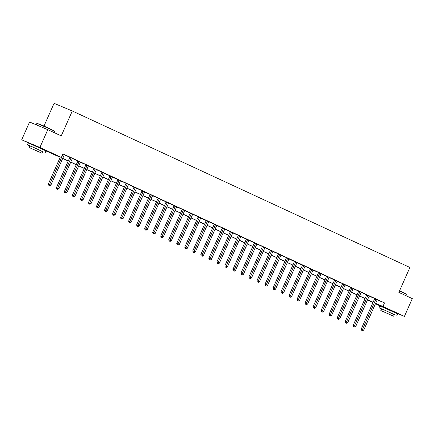<?xml version="1.0" encoding="UTF-8"?>
<svg xmlns="http://www.w3.org/2000/svg" width="434" height="434" viewBox="0 0 434 434"><rect width="100%" height="100%" fill="white"/><g stroke="black" fill="none" stroke-linecap="round" stroke-linejoin="round"><path stroke-width="0.65" d="M32.371 144.506L42.055 148.797M384.019 307.505L393.698 311.791M44.018 126.012L54.071 103.325L72.283 110.985L409.891 267.474L398.851 292.38L412.3 298.614L404.417 316.408L393.66 311.883M383.233 307.37L375.443 303.762M372.947 302.606L367.419 300.04M364.858 298.521L364.734 298.798M31.584 144.376L21.7 139.791L39.912 147.452L61.384 157.406L53.583 154.124L60.239 157.211M39.912 147.452L47.8 129.657L29.583 122.003L21.7 139.791M72.451 158.426L69.82 157.233M88.498 165.864L85.861 164.67M104.545 173.302L101.909 172.103M120.587 180.734L117.95 179.54M136.634 188.172L133.998 186.978M137.475 226.32L137.985 226.559L137.475 226.32L137.866 225.371L151.173 195.333L149.947 194.817L136.634 224.85L139.151 225.968L152.459 195.929A0.781 0.564 112.8 0 1 152.616 195.685L150.039 194.416M168.723 203.047L166.086 201.853M184.765 210.485L182.128 209.291M200.812 217.922L198.175 216.729M216.854 225.36L214.222 224.166M232.901 232.798L230.264 231.604M248.948 240.235L240.827 236.628M264.99 247.673L262.353 246.474M281.037 255.105L278.4 253.912M297.078 262.543L294.442 261.349M297.919 300.691L298.435 300.93L297.919 300.691L298.315 299.742L311.623 269.704L310.391 269.188L297.084 299.221L299.601 300.339L312.909 270.301A0.781 0.564 112.8 0 1 313.06 270.056L310.489 268.787M329.167 277.418L321.051 273.816M345.214 284.856L342.578 283.662M361.256 292.294L358.625 291.1M377.303 299.731L374.667 298.538M64.335 154.819L69.82 157.206M72.359 158.54L77.843 160.927M80.382 162.256L85.867 164.643M88.406 165.972L93.89 168.365M96.424 169.694L101.909 172.081M104.448 173.41L109.932 175.803M112.471 177.132L117.934 179.665M120.495 180.848L125.979 183.235M128.518 184.569L133.998 186.956M136.536 188.285L142.021 190.672M144.56 192.007L150.045 194.394M152.584 195.723L158.068 198.11M160.607 199.445L166.086 201.832M168.625 203.161L174.11 205.548M176.649 206.877L182.134 209.269M184.672 210.598L190.157 212.986M192.696 214.315L198.181 216.702M200.72 218.036L206.183 220.57M208.738 221.752L214.222 224.139M216.761 225.474L222.246 227.861M224.785 229.19L230.27 231.577M232.808 232.912L240.924 236.514M248.85 240.344L254.335 242.736M256.874 244.065L262.358 246.452M264.897 247.781L270.382 250.174M272.921 251.503L278.4 253.89M280.939 255.219L286.424 257.606M288.963 258.941L294.426 261.474M296.986 262.657L302.449 265.19M305.01 266.378L310.489 268.765M313.028 270.094L318.513 272.481M329.075 277.532L337.191 281.14M337.099 281.248L342.583 283.641M345.117 284.97L350.601 287.357M353.14 288.686L358.625 291.073M361.164 292.407L366.649 294.794M369.188 296.124L374.672 298.511M377.222 299.829L384.524 302.899L62.957 153.848L61.384 157.406M369.28 296.01L366.643 294.816M353.238 288.572L350.601 287.379M321.144 273.702L318.513 272.509M305.102 266.264L302.465 265.071M289.055 258.827L286.424 257.633M273.013 251.389L270.377 250.196M256.966 243.951L254.329 242.758M224.877 229.076L222.241 227.883M208.835 221.638L206.199 220.445M192.788 214.201L190.152 213.007M176.746 206.768L174.11 205.57M160.699 199.331L158.063 198.137M129.451 222.599L129.967 222.837L129.451 222.599L129.842 221.649L143.155 191.616L141.923 191.101L128.61 221.134L131.128 222.246L144.441 192.213A0.781 0.564 112.8 0 1 144.593 191.964L142.021 190.7M128.61 184.455L125.974 183.262M112.563 177.018L109.927 175.824M96.522 169.58L93.885 168.387M80.474 162.142L77.838 160.949M64.433 154.705L62.903 153.972M47.8 129.657L61.243 135.891L72.283 110.985M384.524 302.899L382.945 306.458L404.417 316.408M60.196 157.303L45.966 150.923M367.462 299.948L372.535 302.08L367.544 299.764M365.048 298.608L359.52 296.048M357.025 294.887L351.497 292.326M349.001 291.171L343.478 288.61M340.978 287.454L335.455 284.888M332.959 283.733L327.431 281.172M324.936 280.017L319.408 277.451M316.912 276.295L311.39 273.735M308.889 272.579L303.366 270.019M300.87 268.858L295.342 266.297M292.847 265.141L287.319 262.581M284.823 261.42L279.295 258.859M276.8 257.704L271.277 255.143M268.776 253.982L263.254 251.422M260.758 250.266L255.23 247.706M252.734 246.55L247.206 243.984M244.711 242.828L239.188 240.268M236.687 239.112L231.165 236.552M228.669 235.391L223.141 232.83M220.646 231.675L215.118 229.114M212.622 227.953L207.094 225.392M204.598 224.237L199.076 221.676M196.575 220.515L191.052 217.955M188.557 216.799L183.029 214.239M180.533 213.083L175.005 210.517M172.51 209.362L166.987 206.801M164.486 205.645L158.963 203.085M156.468 201.924L150.94 199.363M148.444 198.208L142.916 195.647M140.421 194.486L134.893 191.926M132.397 190.77L126.874 188.21M124.374 187.049L118.851 184.488M116.355 183.332L110.827 180.772M108.332 179.611L102.804 177.05M100.308 175.895L94.786 173.334M92.285 172.179L86.762 169.613M84.267 168.457L78.738 165.897M76.243 164.741L70.715 162.18M68.219 161.019L62.691 158.459M375.616 303.371L382.945 306.458M62.735 158.367L68.263 160.927M70.758 162.083L76.281 164.649M78.782 165.804L84.305 168.365M86.8 169.52L92.328 172.081M94.824 173.242L100.352 175.803M102.847 176.958L108.37 179.519M110.871 180.68L116.393 183.24M118.889 184.396L124.417 186.956M126.912 188.117L132.441 190.678M134.936 191.833L140.464 194.394M142.96 195.55L148.482 198.116M150.983 199.271L156.506 201.832M159.001 202.987L164.529 205.548M167.025 206.709L172.553 209.269M175.048 210.425L180.571 212.986M183.072 214.146L188.595 216.707M191.09 217.863L196.618 220.423M199.114 221.584L204.642 224.145M207.137 225.3L212.665 227.861M215.161 229.016L220.684 231.582M223.184 232.738L228.707 235.299M231.203 236.454L236.731 239.02M239.226 240.176L244.754 242.736M247.25 243.892L252.772 246.452M255.273 247.613L260.796 250.174M263.292 251.329L268.82 253.89M271.315 255.051L276.843 257.612M279.339 258.767L284.867 261.328M287.362 262.489L292.885 265.049M295.386 266.205L300.908 268.765M303.404 269.921L308.932 272.487M311.428 273.642L316.956 276.203M319.451 277.359L324.974 279.919M327.475 281.08L332.997 283.641M335.493 284.796L341.021 287.357M343.516 288.518L349.044 291.078M351.54 292.234L357.068 294.794M359.564 295.955L365.086 298.516M367.587 299.672L373.11 302.232M375.801 299.455L374.569 298.939L361.262 328.972L362.493 329.487L375.801 299.455A0.781 0.564 112.8 0 0 375.882 299.172L375.898 299.053M362.097 330.437L362.612 330.675L362.097 330.437L362.493 329.487L363.779 330.084L377.086 300.051A0.781 0.564 112.8 0 1 377.244 299.802L377.32 299.71M374.569 298.939A0.781 0.564 112.8 0 0 374.651 298.657L375.882 299.172M361.262 328.972L361.603 330.231M362.612 330.675L363.779 330.084M399.578 290.742L406.36 294.181L399.486 290.954M394.294 314.683L384.47 310.022L379.039 307.793L381.481 309.008M396.833 315.675L397.62 313.896L385.262 308.243L379.826 306.013L379.039 307.793M380.802 310.532L381.529 308.894L385.441 310.505L394.343 314.574L393.616 316.212L380.802 310.532L393.616 316.212M390.063 314.574L383.081 311.541L390.063 314.574M36.917 123.299L42.603 125.393L54.711 131.182L36.917 123.299L36.25 124.802M42.646 151.688L32.827 147.028L27.391 144.793L29.832 146.008M45.185 152.681L45.977 150.902L33.613 145.249L28.177 143.014L27.391 144.793M29.154 147.533L29.881 145.9L33.798 147.506L42.695 151.574L41.968 153.213L29.154 147.533L41.968 153.213M38.42 151.574L31.432 148.547L38.42 151.574M367.777 295.738L366.551 295.218L353.238 325.256L354.469 325.771L367.777 295.738A0.781 0.564 112.8 0 0 367.858 295.451L367.875 295.337M354.073 326.721L354.589 326.959L354.073 326.721L354.469 325.771L355.755 326.368L369.063 296.33A0.781 0.564 112.8 0 1 369.22 296.086L369.296 295.993M366.551 295.218A0.781 0.564 112.8 0 0 366.627 294.936L367.858 295.451M353.238 325.256L353.585 326.514M354.589 326.959L355.755 326.368M359.759 292.017L358.527 291.502L345.214 321.534L346.446 322.05L359.759 292.017A0.781 0.564 112.8 0 0 359.835 291.735L359.851 291.615M346.055 322.999L346.565 323.238L346.055 322.999L346.446 322.05L347.732 322.646L361.045 292.614A0.781 0.564 112.8 0 1 361.196 292.364L361.272 292.277M358.527 291.502A0.781 0.564 112.8 0 0 358.609 291.219L359.835 291.735M345.214 321.534L345.562 322.793M346.565 323.238L347.732 322.646M351.735 288.301L350.504 287.78L337.196 317.818L338.422 318.334L351.735 288.301A0.781 0.564 112.8 0 0 351.817 288.019L351.833 287.899M338.032 319.283L338.547 319.522L338.032 319.283L338.422 318.334L339.708 318.93L353.021 288.898A0.781 0.564 112.8 0 1 353.173 288.648L353.249 288.556M350.504 287.78A0.781 0.564 112.8 0 0 350.585 287.498L351.817 288.019M337.196 317.818L337.538 319.077M338.547 319.522L339.708 318.93M343.712 284.579L342.48 284.064L329.173 314.097L330.404 314.617L343.712 284.579A0.781 0.564 112.8 0 0 343.793 284.297L343.809 284.178M330.008 315.561L330.524 315.8L330.008 315.561L330.404 314.617L331.69 315.209L344.997 285.176A0.781 0.564 112.8 0 1 345.155 284.926L345.231 284.84M342.48 284.064A0.781 0.564 112.8 0 0 342.562 283.782L343.793 284.297M329.173 314.097L329.514 315.355M330.524 315.8L331.69 315.209M335.688 280.863L334.457 280.342L321.149 310.381L322.381 310.896L335.688 280.863A0.781 0.564 112.8 0 0 335.77 280.581L335.786 280.462M321.985 311.845L322.5 312.084L321.985 311.845L322.381 310.896L323.666 311.493L336.974 281.46A0.781 0.564 112.8 0 1 337.131 281.21L337.207 281.118M334.457 280.342A0.781 0.564 112.8 0 0 334.538 280.06L335.77 280.581M321.149 310.381L321.496 311.639M322.5 312.084L323.666 311.493M327.665 277.142L326.439 276.626L313.126 306.659L314.357 307.18L327.665 277.142A0.781 0.564 112.8 0 0 327.746 276.859L327.762 276.74M313.966 308.129L314.476 308.368L313.966 308.129L314.357 307.18L315.643 307.777L328.95 277.738A0.781 0.564 112.8 0 1 329.108 277.489L329.184 277.402M326.439 276.626A0.781 0.564 112.8 0 0 326.514 276.344L327.746 276.859M313.126 306.659L313.473 307.918M314.476 308.368L315.643 307.777M319.646 273.425L318.415 272.91L305.102 302.943L306.333 303.458L319.646 273.425A0.781 0.564 112.8 0 0 319.728 273.143L319.739 273.024M305.943 304.408L306.458 304.646L305.943 304.408L306.333 303.458L307.619 304.055L320.932 274.022A0.781 0.564 112.8 0 1 321.084 273.773L321.16 273.68M318.415 272.91A0.781 0.564 112.8 0 0 318.496 272.623L319.728 273.143M305.102 302.943L305.449 304.201M306.458 304.646L307.619 304.055M311.623 269.704A0.781 0.564 112.8 0 0 311.704 269.422L311.721 269.302M310.391 269.188A0.781 0.564 112.8 0 0 310.473 268.906L311.704 269.422M297.084 299.221L297.426 300.485M298.435 300.93L299.601 300.339M303.599 265.988L302.368 265.472L289.06 295.505L290.292 296.021L303.599 265.988A0.781 0.564 112.8 0 0 303.681 265.706L303.697 265.586M289.896 296.97L290.411 297.209L289.896 296.97L290.292 296.021L291.577 296.617L304.885 266.584A0.781 0.564 112.8 0 1 305.042 266.335L305.118 266.243M302.368 265.472A0.781 0.564 112.8 0 0 302.449 265.185L302.471 265.044M289.06 295.505L289.407 296.764M290.411 297.209L291.577 296.617M295.576 262.272L294.35 261.751L281.037 291.784L282.268 292.304L295.576 262.272A0.781 0.564 112.8 0 0 295.657 261.984L295.673 261.87M281.872 293.254L282.388 293.493L281.872 293.254L282.268 292.304L283.554 292.901L296.861 262.863A0.781 0.564 112.8 0 1 297.019 262.619L297.095 262.527M294.35 261.751A0.781 0.564 112.8 0 0 294.426 261.469L294.447 261.328M281.037 291.784L281.384 293.048M282.388 293.493L283.554 292.901M287.558 258.55L286.326 258.035L273.013 288.067L274.245 288.583L287.558 258.55A0.781 0.564 112.8 0 0 287.634 258.268L287.65 258.149M273.854 289.532L274.364 289.771L273.854 289.532L274.245 288.583L275.53 289.18L288.843 259.147A0.781 0.564 112.8 0 1 288.995 258.897L289.071 258.81M286.326 258.035A0.781 0.564 112.8 0 0 286.407 257.753L287.634 258.268M273.013 288.067L273.36 289.326M274.364 289.771L275.53 289.18M279.534 254.834L278.303 254.313L264.995 284.351L266.221 284.867L279.534 254.834A0.781 0.564 112.8 0 0 279.615 254.552L279.632 254.433M265.83 285.816L266.346 286.055L265.83 285.816L266.221 284.867L267.507 285.464L280.82 255.431A0.781 0.564 112.8 0 1 280.972 255.181L281.048 255.089M278.303 254.313A0.781 0.564 112.8 0 0 278.384 254.031L279.615 254.552M264.995 284.351L265.337 285.61M266.346 286.055L267.507 285.464M271.51 251.112L270.279 250.597L256.971 280.63L258.203 281.151L271.51 251.112A0.781 0.564 112.8 0 0 271.592 250.83L271.608 250.711M257.807 282.095L258.322 282.333L257.807 282.095L258.203 281.151L259.489 281.742L272.796 251.709A0.781 0.564 112.8 0 1 272.953 251.46L273.029 251.373M270.279 250.597A0.781 0.564 112.8 0 0 270.36 250.315L271.592 250.83M256.971 280.63L257.313 281.888M258.322 282.333L259.489 281.742M263.487 247.396L262.255 246.875L248.948 276.914L250.179 277.429L263.487 247.396A0.781 0.564 112.8 0 0 263.568 247.114L263.584 246.995M249.783 278.378L250.299 278.617L249.783 278.378L250.179 277.429L251.465 278.026L264.773 247.993A0.781 0.564 112.8 0 1 264.93 247.743L265.006 247.651M262.255 246.875A0.781 0.564 112.8 0 0 262.337 246.593L263.568 247.114M248.948 276.914L249.295 278.172M250.299 278.617L251.465 278.026M255.463 243.675L254.237 243.159L240.924 273.192L242.156 273.713L255.463 243.675A0.781 0.564 112.8 0 0 255.545 243.393L255.561 243.273M241.765 274.662L242.275 274.896L241.765 274.662L242.156 273.713L243.441 274.304L256.749 244.271A0.781 0.564 112.8 0 1 256.906 244.022L256.982 243.935M254.237 243.159A0.781 0.564 112.8 0 0 254.319 242.877L255.545 243.393M240.924 273.192L241.271 274.451M242.275 274.896L243.441 274.304M247.445 239.959L246.214 239.438L232.906 269.476L234.132 269.991L247.445 239.959A0.781 0.564 112.8 0 0 247.526 239.677L247.537 239.557M233.742 270.941L234.257 271.179L233.742 270.941L234.132 269.991L235.418 270.588L248.731 240.555A0.781 0.564 112.8 0 1 248.883 240.306L248.959 240.214M246.214 239.438A0.781 0.564 112.8 0 0 246.295 239.156L247.526 239.677M232.906 269.476L233.248 270.735M234.257 271.179L235.418 270.588M239.422 236.237L238.19 235.722L224.883 265.754L226.114 266.275L239.422 236.237A0.781 0.564 112.8 0 0 239.503 235.955L239.519 235.836M225.718 267.225L226.233 267.463L225.718 267.225L226.114 266.275L227.4 266.872L240.707 236.834A0.781 0.564 112.8 0 1 240.859 236.584L240.941 236.497M238.19 235.722A0.781 0.564 112.8 0 0 238.271 235.44L239.503 235.955M224.883 265.754L225.224 267.013M226.233 267.463L227.4 266.872M231.398 232.521L230.166 232.006L216.859 262.038L218.09 262.554L231.398 232.521A0.781 0.564 112.8 0 0 231.479 232.239L231.496 232.119M217.694 263.503L218.21 263.742L217.694 263.503L218.09 262.554L219.376 263.15L232.684 233.118A0.781 0.564 112.8 0 1 232.841 232.868L232.917 232.776M230.166 232.006A0.781 0.564 112.8 0 0 230.248 231.718L231.479 232.239M216.859 262.038L217.206 263.297M218.21 263.742L219.376 263.15M223.374 228.805L222.148 228.284L208.835 258.317L210.067 258.838L223.374 228.805A0.781 0.564 112.8 0 0 223.456 228.517L223.472 228.403M209.671 259.787L210.186 260.026L209.671 259.787L210.067 258.838L211.353 259.434L224.66 229.396A0.781 0.564 112.8 0 1 224.817 229.152L224.893 229.06M222.148 228.284A0.781 0.564 112.8 0 0 222.224 228.002L223.456 228.517M208.835 258.317L209.183 259.581M210.186 260.026L211.353 259.434M215.356 225.083L214.125 224.568L200.812 254.601L202.043 255.116L215.356 225.083A0.781 0.564 112.8 0 0 215.432 224.801L215.448 224.682M201.653 256.065L202.168 256.304L201.653 256.065L202.043 255.116L203.329 255.713L216.642 225.68A0.781 0.564 112.8 0 1 216.794 225.43L216.87 225.338M214.125 224.568A0.781 0.564 112.8 0 0 214.206 224.286L215.432 224.801M200.812 254.601L201.159 255.859M202.168 256.304L203.329 255.713M207.333 221.367L206.101 220.846L192.794 250.885L194.02 251.4L207.333 221.367A0.781 0.564 112.8 0 0 207.414 221.08L207.43 220.966M193.629 252.349L194.144 252.588L193.629 252.349L194.02 251.4L195.305 251.997L208.618 221.958A0.781 0.564 112.8 0 1 208.77 221.714L208.846 221.622M206.101 220.846A0.781 0.564 112.8 0 0 206.183 220.564L206.199 220.423M192.794 250.885L193.135 252.143M194.144 252.588L195.305 251.997M199.309 217.646L198.078 217.13L184.77 247.163L186.002 247.678L199.309 217.646A0.781 0.564 112.8 0 0 199.39 217.363L199.407 217.244M185.606 248.628L186.121 248.866L185.606 248.628L186.002 247.678L187.287 248.275L200.595 218.242A0.781 0.564 112.8 0 1 200.752 217.993L200.828 217.906M198.078 217.13A0.781 0.564 112.8 0 0 198.159 216.848L199.39 217.363M184.77 247.163L185.112 248.422M186.121 248.866L187.287 248.275M191.286 213.929L190.054 213.409L176.746 243.447L177.978 243.962L191.286 213.929A0.781 0.564 112.8 0 0 191.367 213.647L191.383 213.528M177.582 244.912L178.097 245.15L177.582 244.912L177.978 243.962L179.264 244.559L192.571 214.526A0.781 0.564 112.8 0 1 192.729 214.277L192.804 214.184M190.054 213.409A0.781 0.564 112.8 0 0 190.135 213.127L191.367 213.647M176.746 243.447L177.094 244.705M178.097 245.15L179.264 244.559M183.267 210.208L182.036 209.693L168.723 239.725L169.954 240.246L183.267 210.208A0.781 0.564 112.8 0 0 183.343 209.926L183.36 209.806M169.564 241.19L170.074 241.429L169.564 241.19L169.954 240.246L171.24 240.837L184.548 210.805A0.781 0.564 112.8 0 1 184.705 210.555L184.781 210.468M182.036 209.693A0.781 0.564 112.8 0 0 182.117 209.41L183.343 209.926M168.723 239.725L169.07 240.984M170.074 241.429L171.24 240.837M175.244 206.492L174.012 205.971L160.705 236.009L161.931 236.525L175.244 206.492A0.781 0.564 112.8 0 0 175.325 206.21L175.341 206.09M161.54 237.474L162.056 237.713L161.54 237.474L161.931 236.525L163.217 237.121L176.529 207.089A0.781 0.564 112.8 0 1 176.681 206.839L176.757 206.747M174.012 205.971A0.781 0.564 112.8 0 0 174.094 205.689L175.325 206.21M160.705 236.009L161.047 237.268M162.056 237.713L163.217 237.121M167.22 202.77L165.989 202.255L152.681 232.288L153.913 232.808L167.22 202.77A0.781 0.564 112.8 0 0 167.302 202.488L167.318 202.369M153.517 233.758L154.032 233.997L153.517 233.758L153.913 232.808L155.198 233.405L168.506 203.367A0.781 0.564 112.8 0 1 168.658 203.117L168.739 203.031M165.989 202.255A0.781 0.564 112.8 0 0 166.07 201.973L167.302 202.488M152.681 232.288L153.023 233.546M154.032 233.997L155.198 233.405M159.197 199.054L157.965 198.539L144.658 228.572L145.889 229.087L159.197 199.054A0.781 0.564 112.8 0 0 159.278 198.772L159.294 198.653M145.493 230.036L146.008 230.275L145.493 230.036L145.889 229.087L147.175 229.684L160.482 199.651A0.781 0.564 112.8 0 1 160.64 199.401L160.716 199.309M157.965 198.539A0.781 0.564 112.8 0 0 158.047 198.251L159.278 198.772M144.658 228.572L145.005 229.83M146.008 230.275L147.175 229.684M151.173 195.333A0.781 0.564 112.8 0 0 151.254 195.05L151.271 194.931M149.947 194.817A0.781 0.564 112.8 0 0 150.023 194.535L151.254 195.05M136.634 224.85L136.981 226.114M137.985 226.559L139.151 225.968M143.155 191.616A0.781 0.564 112.8 0 0 143.231 191.334L143.247 191.215M141.923 191.101A0.781 0.564 112.8 0 0 142.005 190.814L143.231 191.334M128.61 221.134L128.958 222.392M129.967 222.837L131.128 222.246M135.131 187.9L133.9 187.379L120.592 217.418L121.818 217.933L135.131 187.9A0.781 0.564 112.8 0 0 135.213 187.613L135.229 187.499M121.428 218.882L121.943 219.121L121.428 218.882L121.818 217.933L123.104 218.53L136.417 188.492A0.781 0.564 112.8 0 1 136.569 188.248L136.65 188.155M133.9 187.379A0.781 0.564 112.8 0 0 133.981 187.097L135.213 187.613M120.592 217.418L120.934 218.676M121.943 219.121L123.104 218.53M127.108 184.179L125.876 183.663L112.569 213.696L113.8 214.212L127.108 184.179A0.781 0.564 112.8 0 0 127.189 183.897L127.205 183.777M113.404 215.161L113.92 215.4L113.404 215.161L113.8 214.212L115.086 214.808L128.393 184.775A0.781 0.564 112.8 0 1 128.551 184.526L128.627 184.439M125.876 183.663A0.781 0.564 112.8 0 0 125.958 183.381L127.189 183.897M112.569 213.696L112.911 214.955M113.92 215.4L115.086 214.808M119.084 180.463L117.853 179.942L104.545 209.98L105.777 210.495L119.084 180.463A0.781 0.564 112.8 0 0 119.166 180.181L119.182 180.061M105.381 211.445L105.896 211.683L105.381 211.445L105.777 210.495L107.062 211.092L120.37 181.059A0.781 0.564 112.8 0 1 120.527 180.81L120.603 180.718M117.853 179.942A0.781 0.564 112.8 0 0 117.934 179.66L117.956 179.519M104.545 209.98L104.892 211.239M105.896 211.683L107.062 211.092M111.066 176.741L109.835 176.226L96.522 206.258L97.753 206.779L111.066 176.741A0.781 0.564 112.8 0 0 111.142 176.459L111.158 176.34M97.362 207.723L97.872 207.962L97.362 207.723L97.753 206.779L99.039 207.371L112.352 177.338A0.781 0.564 112.8 0 1 112.504 177.088L112.58 177.001M109.835 176.226A0.781 0.564 112.8 0 0 109.916 175.944L111.142 176.459M96.522 206.258L96.869 207.517M97.872 207.962L99.039 207.371M103.042 173.025L101.811 172.504L88.503 202.542L89.73 203.058L103.042 173.025A0.781 0.564 112.8 0 0 103.124 172.743L103.14 172.623M89.339 204.007L89.854 204.246L89.339 204.007L89.73 203.058L91.015 203.654L104.328 173.622A0.781 0.564 112.8 0 1 104.48 173.372L104.556 173.28M101.811 172.504A0.781 0.564 112.8 0 0 101.892 172.222L103.124 172.743M88.503 202.542L88.845 203.801M89.854 204.246L91.015 203.654M95.019 169.303L93.787 168.788L80.48 198.821L81.711 199.342L95.019 169.303A0.781 0.564 112.8 0 0 95.1 169.021L95.117 168.902M81.315 200.291L81.831 200.524L81.315 200.291L81.711 199.342L82.997 199.938L96.305 169.9A0.781 0.564 112.8 0 1 96.462 169.651L96.538 169.564M93.787 168.788A0.781 0.564 112.8 0 0 93.869 168.506L95.1 169.021M80.48 198.821L80.822 200.079M81.831 200.524L82.997 199.938M86.995 165.587L85.764 165.072L72.456 195.105L73.688 195.62L86.995 165.587A0.781 0.564 112.8 0 0 87.077 165.305L87.093 165.186M73.292 196.569L73.807 196.808L73.292 196.569L73.688 195.62L74.973 196.217L88.281 166.184A0.781 0.564 112.8 0 1 88.438 165.934L88.514 165.842M85.764 165.072A0.781 0.564 112.8 0 0 85.845 164.784L87.077 165.305M72.456 195.105L72.803 196.363M73.807 196.808L74.973 196.217M78.972 161.866L77.746 161.35L64.433 191.383L65.664 191.904L78.972 161.866A0.781 0.564 112.8 0 0 79.053 161.584L79.069 161.464M65.274 192.853L65.784 193.092L65.274 192.853L65.664 191.904L66.95 192.501L80.257 162.462A0.781 0.564 112.8 0 1 80.415 162.213L80.491 162.126M77.746 161.35A0.781 0.564 112.8 0 0 77.822 161.068L79.053 161.584M64.433 191.383L64.78 192.642M65.784 193.092L66.95 192.501M70.954 158.15L69.722 157.634L56.409 187.667L57.641 188.182L70.954 158.15A0.781 0.564 112.8 0 0 71.03 157.868L71.046 157.748M57.25 189.132L57.765 189.37L57.25 189.132L57.641 188.182L58.926 188.779L72.239 158.746A0.781 0.564 112.8 0 1 72.391 158.497L72.467 158.405M69.722 157.634A0.781 0.564 112.8 0 0 69.803 157.347L71.03 157.868M56.409 187.667L56.756 188.926M57.765 189.37L58.926 188.779M60.348 156.967L48.391 183.945L49.622 184.466L62.93 154.433A0.781 0.564 112.8 0 0 63.011 154.146L63.028 154.032M49.226 185.416L49.742 185.654L49.226 185.416L49.622 184.466L50.903 185.063L64.216 155.025A0.781 0.564 112.8 0 1 64.368 154.781L64.449 154.688M48.391 183.945L48.733 185.209M49.742 185.654L50.903 185.063M303.681 265.706L302.449 265.185M295.657 261.984L294.426 261.469M207.414 221.08L206.183 220.564M119.166 180.181L117.934 179.66M405.741 295.576L406.36 294.181M393.622 311.965L393.741 311.693M54.093 132.576L54.711 131.187M41.979 148.971L42.098 148.699M32.295 144.679L32.414 144.408"/></g></svg>
